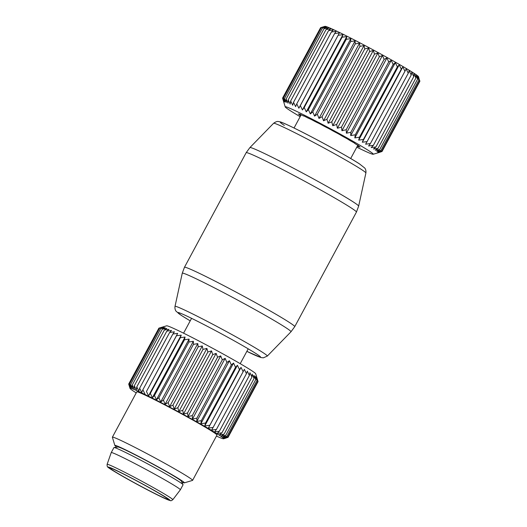 <?xml version="1.0" encoding="UTF-8"?>
<svg xmlns="http://www.w3.org/2000/svg" width="527" height="527" viewBox="0 0 527 527"><rect width="100%" height="100%" fill="white"/><g stroke="black" fill="none" stroke-linecap="round" stroke-linejoin="round"><path stroke-width="0.79" d="M183.053 484.794A39.255 1.647 -151.7 0 0 183.04 484.675A39.255 1.647 -151.7 0 0 133.667 456.527A39.255 1.647 -151.7 0 0 114.036 447.515A39.255 1.647 -151.7 0 0 113.931 447.568L111.237 452.581A39.255 1.647 28.3 0 1 111.237 452.581A39.255 1.647 28.3 0 1 130.966 461.54A39.255 1.647 28.3 0 1 180.359 489.8A39.255 1.647 28.3 0 1 180.353 489.807L183.053 484.794M126.638 475.624A32.878 1.377 28.3 0 1 168.001 499.3A32.878 1.377 28.3 0 1 151.473 491.796A32.878 1.377 28.3 0 1 110.103 468.121A32.878 1.377 28.3 0 1 126.638 475.624M257.822 380.863L255.687 373.762A50.612 2.121 -151.7 0 0 192.006 337.425A50.612 2.121 -151.7 0 0 166.637 325.818L158.897 328.143L162.988 327.01L159.562 328.235L163.838 327.227L160.695 328.591L165.135 327.682L162.29 329.197L166.861 328.374L164.325 330.054L169.002 329.303L166.789 331.147L171.532 330.455L169.648 332.471L174.43 331.819L172.882 334.013L177.671 333.38L176.459 335.758L181.216 335.126L180.346 337.688L185.043 337.036L184.496 339.783L189.101 339.098L188.883 342.023L193.356 341.285L193.455 344.388L197.777 343.584L198.172 346.852L202.302 345.969L202.987 349.394L206.907 348.413L207.849 351.996L211.538 350.896L212.724 354.625L216.149 353.393L217.552 357.253L220.701 355.883L222.295 359.862L225.141 358.347L226.9 362.424L229.436 360.745L231.327 364.915L233.547 363.063L235.536 367.306L237.42 365.283L239.482 369.579L241.03 367.378L243.131 371.713L244.337 369.335L246.438 373.683L247.315 371.12L249.383 375.474L249.93 372.734L251.939 377.068L252.15 374.15L254.067 378.452L253.968 375.356L255.76 379.611L255.358 376.337L256.992 380.527L256.313 377.095L257.762 381.199L256.814 377.615L258.052 381.614L228.046 437.344L224.173 438.602L227.921 437.384M241.03 367.378L208.343 428.095L213.125 427.437L211.65 430.045L216.439 429.413L214.621 431.837L219.384 431.205L217.236 433.444L221.933 432.799L219.463 434.861L224.061 434.176L221.281 436.066L225.754 435.335L222.671 437.054L226.985 436.251L223.619 437.812L227.756 436.923L224.127 438.326L228.046 437.344M208.343 428.095L239.482 369.579M237.42 365.283L204.733 426L209.476 425.302M204.733 426L205.53 423.029L235.536 367.306M233.547 363.063L200.853 423.78L205.53 423.029M200.853 423.78L201.321 420.638L231.327 364.915M229.436 360.745L196.749 421.462L201.321 420.638M196.749 421.462L196.894 418.148L226.9 362.424M225.141 358.347L192.454 419.057L196.894 418.148M192.454 419.057L192.289 415.586L222.295 359.862M220.701 355.883L188.007 416.6L192.289 415.586M188.007 416.6L187.546 412.977L217.552 357.253M216.149 353.393L183.455 414.11L187.546 412.977M183.455 414.11L182.717 410.349L212.724 354.625M211.538 350.896L178.844 411.607L182.717 410.349M178.844 411.607L177.849 407.72L207.849 351.996M206.907 348.413L174.213 409.123L177.849 407.72M174.213 409.123L172.981 405.125L202.987 349.394M202.302 345.969L169.615 406.679L172.981 405.125M169.615 406.679L168.166 402.575L198.172 346.852M197.777 343.584L165.083 404.295L168.166 402.575M165.083 404.295L163.449 400.112L193.455 344.388M193.356 341.285L160.669 402.002L163.449 400.112M160.669 402.002L158.877 397.747L188.883 342.023M189.101 339.098L156.407 399.809L158.877 397.747M136.223 392.898A53.234 2.227 28.3 0 1 129.998 388.34A53.234 2.227 28.3 0 1 156.763 400.382A53.234 2.227 28.3 0 1 223.659 438.774A53.234 2.227 28.3 0 1 216.426 436.079M158.831 328.262L128.7 384.031L129.892 387.753L128.891 383.867L158.897 328.143M213.125 427.437L243.131 371.713M216.439 429.413L246.438 373.683M219.384 431.205L249.383 375.474M221.933 432.799L251.939 377.068M224.061 434.176L254.067 378.452M225.754 435.335L255.76 379.611M226.985 436.251L256.992 380.527M227.756 436.923L257.762 381.199M185.043 337.036L152.349 397.747L154.497 395.507L184.496 339.783M152.349 397.747L150.34 393.412L180.346 337.688M181.216 335.126L148.528 395.836L150.34 393.412M148.528 395.836L146.453 391.482L176.459 335.758M177.671 333.38L146.453 391.482M144.978 394.091L142.876 389.743L172.882 334.013M128.891 383.867L130.294 387.727L129.556 383.966L131.151 387.938L130.689 384.315L132.448 388.392L132.284 384.921L134.174 389.091L134.319 385.777L136.309 390.02L136.783 386.877L138.845 391.166L139.642 388.201L141.743 392.529L142.876 389.743M129.998 388.34L128.7 384.031M156.407 399.809L154.497 395.507M116.882 447.153A39.472 1.653 28.3 0 1 114.853 445.467L112.383 437.258A45.546 1.91 28.3 0 1 112.389 437.166L136.77 391.877A45.546 1.91 28.3 0 1 159.668 402.272A45.546 1.91 28.3 0 1 216.972 435.065L192.592 480.354A45.546 1.91 28.3 0 1 192.52 480.407L184.305 482.864A39.472 1.653 28.3 0 1 181.782 482.1M129.556 383.966L159.562 328.235M130.689 384.315L160.695 328.591M132.284 384.921L162.29 329.197M134.319 385.777L164.325 330.054M136.783 386.877L166.789 331.147M139.642 388.201L169.648 332.471M112.389 437.166A45.546 1.91 28.3 0 1 135.287 447.561A45.546 1.91 28.3 0 1 192.592 480.354M114.853 445.467A39.472 1.653 28.3 0 1 134.701 454.399A39.472 1.653 28.3 0 1 184.305 482.864M117.923 447.015A36.007 1.509 28.3 0 1 118.16 446.988A36.007 1.509 28.3 0 1 151.763 463.549A36.007 1.509 28.3 0 1 181.321 481.151M346.667 138.496L345.297 137.738M362.306 142.237L402.845 66.942L404.947 71.277L406.159 68.899L408.26 73.253L409.136 70.69L411.212 75.051L411.752 72.298L413.767 76.646L413.978 73.721L415.895 78.029L415.803 74.926L417.588 79.182L417.193 75.914L418.827 80.104L418.148 76.665L419.597 80.776L418.55 76.744A53.201 2.227 -151.7 0 0 414.031 73.286A53.201 2.227 -151.7 0 0 362.886 44.406A53.201 2.227 -151.7 0 0 324.948 26.35L320.614 27.661L282.762 97.963L284.165 101.823L283.427 98.055L285.021 102.034L284.56 98.411L286.319 102.495L286.154 99.017L288.045 103.193L288.197 99.873L290.193 104.122L290.66 100.973L292.722 105.268L293.526 102.297L295.627 106.632L296.767 103.839L298.868 108.2L300.344 105.584L302.419 109.945L304.237 107.515L306.246 111.862L308.394 109.609L310.311 113.924L312.781 111.856L314.573 116.118L317.359 114.221L318.993 118.417L322.083 116.691L323.532 120.802L326.905 119.24L328.137 123.246L331.773 121.842L332.774 125.736L336.648 124.471L337.392 128.239L341.483 127.106L341.944 130.729L346.232 129.714L346.397 133.193L350.844 132.284L350.699 135.597L355.277 134.774L354.809 137.922L359.493 137.172L358.689 140.142L363.439 139.444L362.306 142.237L367.095 141.585L365.613 144.194L370.409 143.555L368.59 145.986L373.36 145.353L371.212 147.6L375.909 146.947L373.439 149.016L378.043 148.331L375.257 150.221L379.736 149.49L376.647 151.209L380.975 150.406L377.602 151.967L381.739 151.078L378.103 152.487L382.029 151.499L378.155 152.764L381.91 151.539M419.657 80.44L419.887 81.198L382.029 151.499M300.153 116.665A49.999 2.095 28.3 0 1 289.461 110.15A49.999 2.095 28.3 0 1 285.212 106.895A49.999 2.095 28.3 0 1 319.145 122.765A49.999 2.095 28.3 0 1 369.019 150.854A49.999 2.095 28.3 0 1 373.182 154.259A49.999 2.095 28.3 0 1 356.799 147.165M320.548 27.779L282.571 98.121L283.763 101.856L282.762 97.963M298.868 108.2L339.414 32.898L334.619 33.537L336.167 31.337L331.378 31.995L333.268 29.973L328.512 30.671L330.732 28.82L326.048 29.571L328.591 27.891L324.013 28.715L326.865 27.2L322.412 28.109L325.567 26.739L321.279 27.753L324.711 26.528L320.614 27.661M339.414 32.898L300.344 105.584M302.419 109.945L342.965 34.65L338.202 35.283M342.965 34.65L342.089 37.213L304.237 107.515M306.246 111.862L346.792 36.561L342.089 37.213M346.792 36.561L346.246 39.308L308.394 109.609M310.311 113.924L350.857 38.623L346.246 39.308M350.857 38.623L350.639 41.554L312.781 111.856M314.573 116.118L355.119 40.816L350.639 41.554M355.119 40.816L355.218 43.919L317.359 114.221M318.993 118.417L359.539 43.115L355.218 43.919M359.539 43.115L359.934 46.389L322.083 116.691M323.532 120.802L364.078 45.5L359.934 46.389M364.078 45.5L364.756 48.939L326.905 119.24M328.137 123.246L368.683 47.95L364.756 48.939M368.683 47.95L369.631 51.541L331.773 121.842M332.774 125.736L373.32 50.44L369.631 51.541M373.32 50.44L374.506 54.169L336.648 124.471M337.392 128.239L377.931 52.944L374.506 54.169M377.931 52.944L379.341 56.804L341.483 127.106M341.944 130.729L382.49 55.434L379.341 56.804M382.49 55.434L384.084 59.413L346.232 129.714M346.397 133.193L386.937 57.898L384.084 59.413M386.937 57.898L388.702 61.975L350.844 132.284M350.699 135.597L391.238 60.295L388.702 61.975M391.238 60.295L393.135 64.472L355.277 134.774M354.809 137.922L395.349 62.621L393.135 64.472M395.349 62.621L397.345 66.863L359.493 137.172M358.689 140.142L399.235 64.847L397.345 66.863M399.235 64.847L401.297 69.142L363.439 139.444M402.845 66.942L401.297 69.142M415.895 78.029L378.043 148.331M417.588 79.182L379.736 149.49M418.827 80.104L380.975 150.406M419.597 80.776L381.739 151.078M285.212 106.895L282.571 98.121M300.647 115.749L300.324 115.545A34.993 1.462 28.3 0 1 299.586 115.031L300.522 115.387A33.26 1.39 28.3 0 1 300.146 115.057L298.44 114.023A34.993 1.462 28.3 0 1 298.427 113.911A34.993 1.462 28.3 0 1 298.44 113.891L300.14 114.688A33.26 1.39 28.3 0 1 300.515 114.761L299.573 114.115A34.993 1.462 28.3 0 1 300.304 114.385L302.603 115.538A33.26 1.39 28.3 0 1 303.697 116.006L303.611 115.808A34.993 1.462 28.3 0 1 305.001 116.454L307.676 117.85A33.26 1.39 28.3 0 1 309.375 118.667L310.159 118.944A34.993 1.462 28.3 0 1 312.07 119.899L314.863 121.401A33.26 1.39 28.3 0 1 316.997 122.488L318.572 123.213A34.993 1.462 28.3 0 1 320.818 124.379L323.453 125.841A33.26 1.39 28.3 0 1 325.824 127.099L328.031 128.193A34.993 1.462 28.3 0 1 330.396 129.458L332.603 130.742A33.26 1.39 28.3 0 1 334.981 132.033L337.609 133.397A34.993 1.462 28.3 0 1 339.856 134.642L341.43 135.617A33.26 1.39 28.3 0 1 343.578 136.822L346.364 138.318A34.993 1.462 28.3 0 1 348.275 139.424L349.065 139.991A33.26 1.39 28.3 0 1 350.765 140.992L353.446 142.474A34.993 1.462 28.3 0 1 354.836 143.324L354.757 143.436A33.26 1.39 28.3 0 1 355.85 144.141L358.156 145.459A34.993 1.462 28.3 0 1 358.887 145.972L357.952 145.617A33.26 1.39 28.3 0 1 358.327 145.946L360.033 146.98A34.993 1.462 28.3 0 1 360.053 147.092A34.993 1.462 28.3 0 1 360.033 147.112L358.334 146.315A33.26 1.39 28.3 0 1 357.958 146.242L358.9 146.888A34.993 1.462 28.3 0 1 358.169 146.618L357.319 146.203M321.279 27.753L283.427 98.055M322.412 28.109L284.56 98.411M324.013 28.715L286.154 99.017M326.048 29.571L288.197 99.873M328.512 30.671L290.66 100.973M331.378 31.995L293.526 102.297M334.619 33.537L296.767 103.839M404.947 71.277L367.095 141.585M408.26 73.253L370.409 143.555M411.212 75.051L373.36 145.353M413.767 76.646L375.909 146.947M111.23 452.588L107.113 464.346A37.305 1.561 28.3 0 1 125.874 472.844A37.305 1.561 28.3 0 1 172.803 499.715L180.353 489.807M125.815 475.09A35.052 1.469 28.3 0 1 166.947 497.975A35.052 1.469 28.3 0 1 152.296 492.33A35.052 1.469 28.3 0 1 111.164 469.445A35.052 1.469 28.3 0 1 125.815 475.09M358.189 145.814L357.958 146.242M300.331 114.715L300.146 115.057M300.91 114.675L300.522 115.387M190.207 320.864L181.453 315.495L176.209 311.371C176.387 311.51 174.589 310.113 175.004 306.385L182.256 273.236L184.457 267.288A62.627 2.622 28.3 0 1 228.079 287.88A62.627 2.622 28.3 0 1 289.422 322.465A62.627 2.622 28.3 0 1 294.738 326.668L356.436 212.078L358.643 206.129A61.751 2.589 -151.7 0 0 353.386 202.019A61.751 2.589 28.3 0 0 293.223 168.08A61.751 2.589 28.3 0 0 249.91 147.586L246.162 152.698A62.627 2.622 28.3 0 1 289.784 173.291A62.627 2.622 28.3 0 1 351.12 207.882A62.627 2.622 28.3 0 1 356.436 212.078M175.004 306.385A52.417 2.194 28.3 0 1 211.255 323.453A52.417 2.194 28.3 0 1 262.868 352.543A52.417 2.194 28.3 0 1 267.308 356.081L290.983 331.779A61.751 2.589 -151.7 0 0 285.759 327.616A61.751 2.589 28.3 0 0 224.963 293.341A61.751 2.589 28.3 0 0 182.256 273.236M284.336 125.419A46.943 1.963 28.3 0 1 303.954 132.982A46.943 1.963 28.3 0 1 359.032 163.633M273.592 123.285C277.617 120.393 278.579 121.816 279.666 121.75C281.497 122.027 288.229 125.077 299.863 130.894C319.922 140.966 349.546 157.342 359.447 163.871L364.691 167.994C364.513 167.856 366.311 169.253 365.896 172.981A52.417 2.194 -151.7 0 0 361.436 169.49A52.417 2.194 -151.7 0 0 310.363 140.683A52.417 2.194 -151.7 0 0 273.592 123.285L249.91 147.586M190.214 320.851A46.943 1.963 28.3 0 1 181.861 315.732A46.943 1.963 28.3 0 1 201.479 323.301A46.943 1.963 28.3 0 1 256.557 353.946A46.943 1.963 28.3 0 1 246.853 351.351L260.931 357.537L263.348 357.84L267.308 356.081M240.22 363.676L248.21 348.828M183.574 333.176L191.571 318.334M181.222 480.947L183.04 484.675M118.147 446.988L114.036 447.515M172.803 499.715C171.499 500.67 170.708 500.973 170.445 500.624L166.018 499.016L152.336 492.356C133.568 482.824 108.819 468.635 108.114 467.278C107.376 467.146 107.047 466.164 107.113 464.346M223.659 438.774L226.07 438.049M301.161 114.8L294.046 128.008M357.826 145.261L350.692 158.508M373.182 154.259L380.053 152.204M358.176 145.801L357.938 146.242M300.943 114.688L300.548 115.42M184.457 267.288L246.162 152.698M290.983 331.779L294.738 326.668M365.896 172.981L358.643 206.129"/></g></svg>
